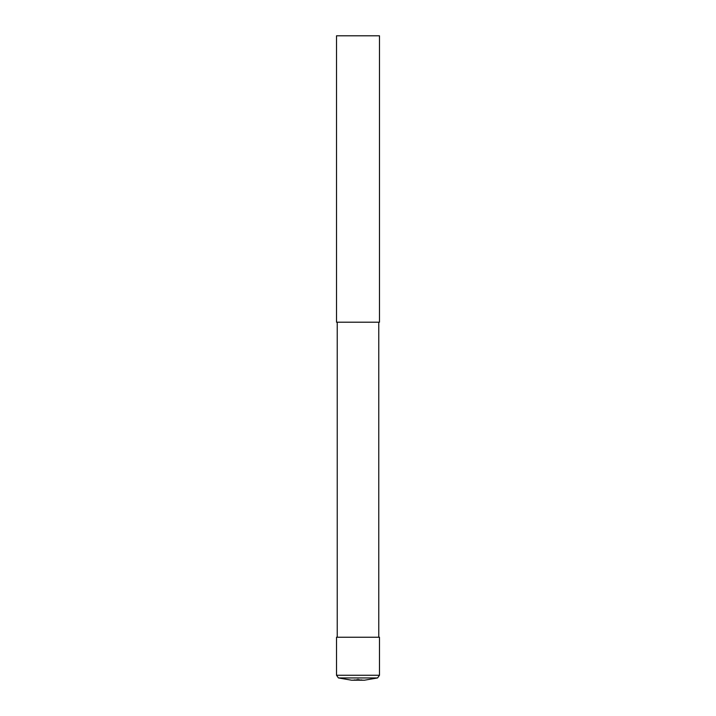 <?xml version="1.0" encoding="UTF-8"?>
<svg xmlns="http://www.w3.org/2000/svg" width="716" height="716" viewBox="0 0 716 716"><rect width="100%" height="100%" fill="white"/><g stroke="black" fill="none" stroke-linecap="round" stroke-linejoin="round"><path stroke-width="0.54" stroke-dasharray="3.58 2.69" d="M351.869 680.2L364.444 680.2L358 679.117A19.69 18.723 90 0 1 351.869 680.2M336.52 35.8L379.48 35.8M336.52 322.2L379.48 322.2M358 322.2L337.236 322.2L358 322.2M336.52 637.24L379.48 637.24M351.556 680.2L358 679.117A19.69 18.723 -90 0 0 364.131 680.2M336.52 675.251L379.48 675.251M338.426 677.945L377.574 677.945"/><path stroke-width="1.07" d="M379.48 675.251L336.52 675.251L336.52 637.24L379.48 637.24L379.48 675.251L377.574 677.945L364.444 680.2L351.869 680.2M358 35.8L336.52 35.8L336.52 322.2L379.48 322.2L379.48 35.8L358 35.8M377.574 677.945L338.426 677.945L336.52 675.251M337.236 322.2L337.236 637.24M378.764 322.2L378.764 637.24M338.426 677.945L351.556 680.2"/></g></svg>
